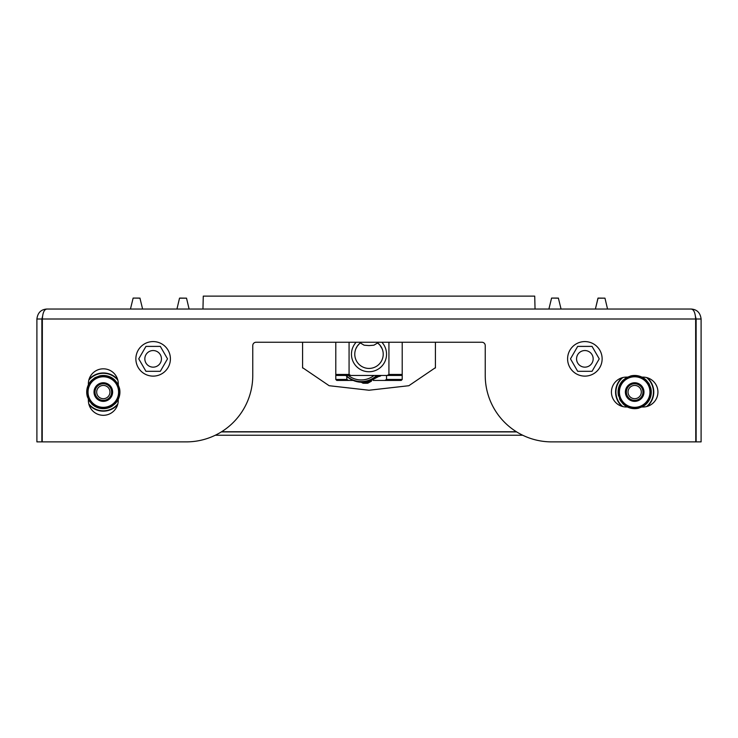 <?xml version="1.0" encoding="UTF-8"?>
<svg xmlns="http://www.w3.org/2000/svg" width="738" height="738" viewBox="0 0 738 738"><rect width="100%" height="100%" fill="white"/><g stroke="black" fill="none" stroke-linecap="round" stroke-linejoin="round"><path stroke-width="1.11" d="M108.578 407.81A16.605 16.605 0 0 1 107.287 408.188A16.605 16.605 0 0 0 111.908 406.269L115.303 403.557A16.605 16.605 0 0 0 119.445 388.096L119.15 388.271M87.573 397.321A16.605 16.605 0 0 1 87.195 396.02A16.605 16.605 0 0 0 87.573 397.321M92.13 403.87L89.104 400.651A16.605 16.605 0 0 1 88.772 400.079L87.195 396.02A16.605 16.605 0 0 1 91.337 380.568L94.732 377.847A16.605 16.605 0 0 1 95.303 377.515L99.713 375.854M95.303 377.515L99.529 376.232M114.547 379.83L117.536 383.474L114.814 380.079A16.605 16.605 0 0 0 99.353 375.937M117.241 383.64L117.536 383.474A16.605 16.605 0 0 1 117.868 384.046L119.528 388.456M117.868 384.046L119.445 388.096M115.552 403.289L111.908 406.269M111.17 406.315L106.927 408.271M111.337 406.601L107.287 408.188A16.605 16.605 0 0 1 91.826 404.046M92.093 404.295L89.104 400.651M89.067 399.913L87.112 395.669M91.088 380.836L94.898 378.142M646.912 403.289L643.268 406.269L646.663 403.557A16.605 16.605 0 0 1 645.695 404.489A16.605 16.605 0 0 0 650.805 388.096L649.228 384.046L650.888 388.456M645.695 404.489A16.605 16.605 0 0 1 642.697 406.601L638.287 408.271M642.697 406.601L638.471 407.883M623.453 404.295L620.464 400.651L623.186 404.046A16.605 16.605 0 0 0 638.647 408.188M620.759 400.485L620.464 400.651A16.605 16.605 0 0 1 620.132 400.079L618.85 395.854M620.132 400.061L619.523 398.834M622.872 380.863L622.697 380.568A16.605 16.605 0 0 0 618.555 396.02M622.697 380.568L626.092 377.847A16.605 16.605 0 0 1 626.663 377.515L631.073 375.854M622.448 380.836L626.092 377.847M626.83 377.81L630.713 375.937A16.605 16.605 0 0 1 646.174 380.079L648.896 383.474A16.605 16.605 0 0 1 649.228 384.046L648.933 384.212M645.907 379.83L648.896 383.474M88.376 399.295L88.376 400.365A14.944 14.944 0 0 0 103.32 415.309A14.944 14.944 0 0 0 118.264 400.365L118.264 399.295M118.264 384.821L118.264 383.76A14.944 14.944 0 0 0 103.32 368.815A14.944 14.944 0 0 0 88.376 383.76L88.376 384.821M641.922 407.007L642.982 407.007A14.944 14.944 0 0 0 657.927 392.062A14.944 14.944 0 0 0 642.982 377.118L641.922 377.118M36.9 319L36.9 441.877L41.881 441.877L41.881 319L36.9 319C37.703 312.737 41.024 309.416 46.863 309.038C44.215 309.416 42.712 312.737 42.352 319L42.214 441.877L186.345 441.877A66.42 66.42 0 0 0 252.765 375.457L252.765 345.569A3.321 3.321 0 0 1 256.086 342.248L481.914 342.248A3.321 3.321 0 0 1 485.235 345.569L485.235 375.457A66.42 66.42 0 0 0 551.655 441.877L695.786 441.877L695.648 319C695.288 312.737 693.785 309.416 691.137 309.038C696.976 309.416 700.297 312.737 701.1 319L696.119 319L696.119 441.877L701.1 441.877L701.1 319M695.648 319L42.352 319L42.444 316.98M46.863 309.038L691.137 309.038M627.438 377.118L626.377 377.118A14.944 14.944 0 0 0 611.433 392.062A14.944 14.944 0 0 0 626.377 407.007L627.438 407.007M41.881 319L42.481 316.63M695.519 316.63L696.119 319M381.841 342.248A17.546 17.546 0 0 1 375.421 370.531A17.546 17.546 0 0 1 356.159 342.248M388.926 342.248L388.926 374.461L402.21 374.461L402.21 342.248M349.074 342.248L349.074 374.461L350.781 375.457L387.219 375.457L388.926 374.461M359.507 343.613L357.284 346.14M357.275 346.15L355.808 348.88M382.183 348.871L379.71 344.849L377.026 342.46M361.297 342.248A14.225 14.225 0 0 0 354.775 354.203A14.225 14.225 0 0 0 375.808 366.694A14.225 14.225 0 0 0 376.703 342.248M350.781 375.457L336.786 375.457L335.79 374.461L349.074 374.461M386.537 375.457L386.537 379.443L402.21 379.443L402.21 374.461L401.214 375.457L387.219 375.457M360.319 342.939L364.102 345.2L369 345.578L373.898 345.2L377.681 342.939M535.05 309.038L534.718 296.123L203.282 296.123L202.95 309.038M215.293 435.236L522.707 435.236M221.335 431.914L516.665 431.914M302.58 342.248L302.589 367.994M435.411 367.994L435.42 342.248M435.42 367.672L408.852 385.716L369 390.236L329.148 385.716L302.58 367.672M133.393 298.078L140.026 298.161L133.393 298.078M133.938 298.078L138.919 298.078M598.075 298.078L604.966 298.161L597.974 298.161L595.391 309.038L598.075 298.078M179.887 298.078L186.52 298.161L179.528 298.161L176.945 309.038M551.84 298.078L558.472 298.161L551.84 298.078M552.384 298.078L557.365 298.078M348.539 380.439L336.786 380.439L335.79 379.443L346.832 379.443L348.539 380.439L353.179 380.439M346.832 376.408L346.832 379.443M402.21 379.443L401.214 380.439L384.83 380.439L386.537 379.443M373.308 380.439L384.83 380.439M371.482 381.14L367.819 383.206L366.066 383.206A24.077 23.985 90 0 1 362.967 383.206L360.762 381.961M366.066 383.206L368.17 381.961A23.081 22.989 90 0 1 364.461 382.266L362.137 382.266A23.081 22.989 90 0 1 345.836 375.457M381.297 375.457L379.692 376.398M368.17 381.961L380.707 375.457M378.446 375.457A23.081 22.989 90 0 1 362.137 382.266M376.98 375.457A22.417 22.334 90 0 1 361.472 381.601M376.684 375.457A22.417 22.334 90 0 1 345.974 375.457M374.018 375.457A20.756 20.673 90 0 1 348.345 375.457M367.819 383.206A24.077 23.985 90 0 1 366.269 383.262L364.517 383.262M117.619 404.719A19.096 19.096 0 0 1 89.021 404.719A19.096 19.096 0 0 0 117.619 404.719M89.021 379.397A19.096 19.096 0 0 1 117.619 379.397A19.096 19.096 0 0 0 89.021 379.397M96.678 392.062A6.642 6.642 0 0 0 106.641 397.81A6.642 6.642 0 0 0 106.641 386.306A6.642 6.642 0 0 0 96.678 392.062M107.471 399.249A8.303 8.303 0 0 0 110.506 387.911A8.303 8.303 0 0 0 99.169 384.867A8.303 8.303 0 0 0 96.134 396.214A8.303 8.303 0 0 0 107.471 399.249A8.303 8.303 0 0 1 95.017 392.062M111.373 387.413A9.299 9.299 0 0 1 107.969 400.116A9.299 9.299 0 0 1 95.267 396.712A9.299 9.299 0 0 1 98.671 384.009A9.299 9.299 0 0 1 111.373 387.413M111.456 406.158A16.273 16.273 0 0 1 87.047 392.062A16.273 16.273 0 0 1 111.456 377.967A16.273 16.273 0 0 1 111.456 406.158M616.341 386.749A19.096 19.096 0 0 1 622.014 377.764A19.096 19.096 0 0 0 622.014 406.352A19.096 19.096 0 0 1 616.341 386.749M647.337 377.764A19.096 19.096 0 0 1 647.337 406.352A19.096 19.096 0 0 0 647.337 377.764M641.322 392.062A6.642 6.642 0 0 0 631.359 386.306A6.642 6.642 0 0 0 631.359 397.81A6.642 6.642 0 0 0 641.322 392.062M627.494 396.214A8.303 8.303 0 0 0 638.831 399.249A8.303 8.303 0 0 0 641.866 387.911A8.303 8.303 0 0 0 630.529 384.867A8.303 8.303 0 0 0 627.494 396.214M626.627 396.712A9.299 9.299 0 0 1 630.031 384.009A9.299 9.299 0 0 1 642.733 387.413A9.299 9.299 0 0 1 639.329 400.116A9.299 9.299 0 0 1 626.627 396.712M626.544 377.967A16.273 16.273 0 0 1 650.953 392.062A16.273 16.273 0 0 1 626.544 406.158A16.273 16.273 0 0 1 626.544 377.967M157.286 351.657A8.303 8.303 0 0 1 160.321 363.004A8.303 8.303 0 0 1 148.984 366.039A8.303 8.303 0 0 1 145.949 354.701A8.303 8.303 0 0 1 157.286 351.657M161.77 343.899A17.269 17.269 0 0 1 168.089 367.487A17.269 17.269 0 0 1 144.5 373.806A17.269 17.269 0 0 1 138.181 350.218A17.269 17.269 0 0 1 161.77 343.899M145.949 346.399L138.753 358.853L145.949 371.306L160.321 371.306L167.517 358.853L160.321 346.399L145.949 346.399M580.714 351.657A8.303 8.303 0 0 1 592.051 354.701A8.303 8.303 0 0 1 589.016 366.039A8.303 8.303 0 0 1 577.679 363.004A8.303 8.303 0 0 1 580.714 351.657M576.23 343.899A17.269 17.269 0 0 1 599.819 350.218A17.269 17.269 0 0 1 593.5 373.806A17.269 17.269 0 0 1 569.911 367.487A17.269 17.269 0 0 1 576.23 343.899M570.483 358.853L577.679 371.306L592.051 371.306L599.247 358.853L592.051 346.399L577.679 346.399L570.483 358.853M221.621 431.739L516.379 431.739M88.818 403.963A18.764 18.764 0 0 0 117.822 403.963M117.822 380.153A18.764 18.764 0 0 0 88.818 380.153M110.958 405.291A15.277 15.277 0 0 0 110.958 378.834A15.277 15.277 0 0 0 88.043 392.062A15.277 15.277 0 0 0 110.958 405.291M646.58 406.564A18.764 18.764 0 0 0 646.58 377.561M622.78 377.561A18.764 18.764 0 0 0 622.78 406.564M627.042 378.834A15.277 15.277 0 0 0 627.042 405.291A15.277 15.277 0 0 0 649.957 392.062A15.277 15.277 0 0 0 627.042 378.834M335.79 379.443L335.79 342.248M133.135 298.078L130.451 309.038M142.609 309.038L139.925 298.078M604.966 298.161L607.549 309.038M597.974 298.161L595.391 309.038M186.52 298.161L189.103 309.038M548.897 309.038L551.581 298.078M558.371 298.078L561.055 309.038"/></g></svg>
